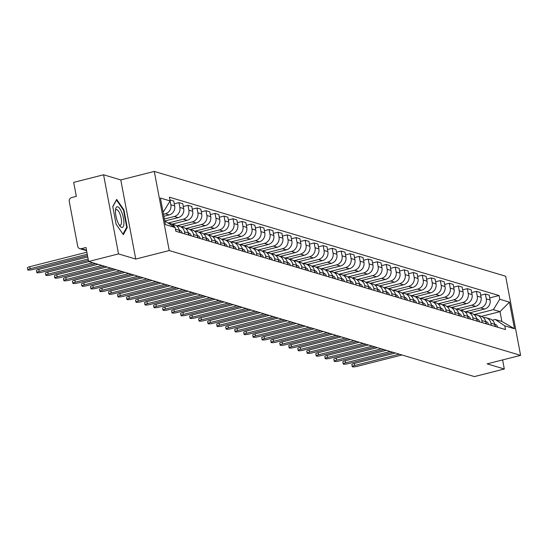 <?xml version="1.0" encoding="UTF-8"?>
<svg xmlns="http://www.w3.org/2000/svg" width="548" height="548" viewBox="0 0 548 548"><rect width="100%" height="100%" fill="white"/><g stroke="black" fill="none" stroke-linecap="round" stroke-linejoin="round"><path stroke-width="0.82" d="M103.572 174.785L118.526 253.916L88.625 261.506L474.424 376.586L504.318 368.996L487.104 363.858L520.6 355.357L505.646 276.226L154.283 171.414L120.786 179.922L103.572 174.785L73.679 182.374L76.323 196.376L71.665 197.561A3.274 3.041 -73.4 0 0 69.26 201.486L77.72 246.278A3.274 3.041 -73.4 0 0 81.323 248.682L86.495 250.224M118.526 253.916L135.74 259.053L169.236 250.546L520.6 355.357M88.625 261.506L85.981 247.497L81.323 248.682M504.318 368.996L502.605 359.926M469.588 312.833L484.569 309.031A7.528 7.001 -73.4 0 0 490.104 299.996L489.193 295.166L485.377 294.029L486.288 298.859A7.528 7.001 106.6 0 1 480.754 307.894L464.992 311.894M490.898 323.231L494.707 324.368A7.528 7.001 -73.4 0 0 489.953 318.909L486.138 317.772A7.528 7.001 106.6 0 1 490.898 323.231L491.296 325.334M494.707 324.368L495.104 326.471M480.699 295.221L485.377 294.029M483.37 317.559A7.528 7.001 106.6 0 1 486.138 317.772M460.58 310.147L475.554 306.339A7.528 7.001 -73.4 0 0 481.089 297.311L480.178 292.481L476.37 291.344L477.281 296.173A7.528 7.001 106.6 0 1 471.746 305.202L455.977 309.209M486.097 323.786L485.699 321.683A7.528 7.001 -73.4 0 0 480.939 316.217L477.123 315.079A7.528 7.001 106.6 0 1 481.884 320.546L482.281 322.649M471.684 292.529L476.37 291.344M474.356 314.867A7.528 7.001 106.6 0 1 477.123 315.079M451.566 307.455L466.547 303.654A7.528 7.001 -73.4 0 0 472.081 294.619L471.17 289.789L467.355 288.652L468.266 293.481A7.528 7.001 106.6 0 1 462.731 302.517L446.969 306.517M477.082 321.094L476.685 318.991A7.528 7.001 -73.4 0 0 471.924 313.531L468.115 312.394A7.528 7.001 106.6 0 1 472.869 317.854L473.267 319.957M462.67 289.844L467.355 288.652M465.348 312.182A7.528 7.001 106.6 0 1 468.115 312.394M442.551 304.77L457.532 300.968A7.528 7.001 -73.4 0 0 463.067 291.933L462.156 287.104L458.34 285.967L459.251 290.796A7.528 7.001 106.6 0 1 453.717 299.831L437.955 303.832M468.067 318.409L467.67 316.306A7.528 7.001 -73.4 0 0 462.916 310.839L459.101 309.702A7.528 7.001 106.6 0 1 463.861 315.169L464.259 317.271M453.662 287.152L458.34 285.967M456.333 309.49A7.528 7.001 106.6 0 1 459.101 309.702M433.543 302.078L448.517 298.276A7.528 7.001 -73.4 0 0 454.052 289.241L453.141 284.419L449.333 283.282L450.244 288.104A7.528 7.001 106.6 0 1 444.709 297.139L428.94 301.14M459.06 315.716L458.662 313.614A7.528 7.001 -73.4 0 0 453.902 308.154L450.093 307.017A7.528 7.001 106.6 0 1 454.847 312.476L455.244 314.579M444.647 284.467L449.333 283.282M447.319 306.805A7.528 7.001 106.6 0 1 450.093 307.017M424.529 299.393L439.51 295.591A7.528 7.001 -73.4 0 0 445.045 286.556L444.133 281.727L440.318 280.59L441.229 285.419A7.528 7.001 106.6 0 1 435.694 294.454L419.932 298.454M450.045 313.031L449.648 310.928A7.528 7.001 -73.4 0 0 444.887 305.462L441.078 304.325A7.528 7.001 106.6 0 1 445.832 309.791L446.23 311.894M435.639 281.782L440.318 280.59M438.311 304.119A7.528 7.001 106.6 0 1 441.078 304.325M415.514 296.701L430.495 292.899A7.528 7.001 -73.4 0 0 436.03 283.864L435.119 279.042L431.303 277.905L432.214 282.727A7.528 7.001 106.6 0 1 426.68 291.762L410.918 295.762M441.03 310.339L440.633 308.236A7.528 7.001 -73.4 0 0 435.879 302.777L432.064 301.64A7.528 7.001 106.6 0 1 436.825 307.099L437.222 309.202M426.625 279.09L431.303 277.905M429.296 301.427A7.528 7.001 106.6 0 1 432.064 301.64M406.506 294.016L421.481 290.214A7.528 7.001 -73.4 0 0 427.015 281.179L426.104 276.35L422.296 275.212L423.207 280.042A7.528 7.001 106.6 0 1 417.672 289.077L401.903 293.077M432.023 307.654L431.625 305.551A7.528 7.001 -73.4 0 0 426.865 300.092L423.056 298.955A7.528 7.001 106.6 0 1 427.81 304.414L428.207 306.517M417.61 276.404L422.296 275.212M420.282 298.742A7.528 7.001 106.6 0 1 423.056 298.955M397.492 291.324L412.473 287.522A7.528 7.001 -73.4 0 0 418.008 278.487L417.096 273.664L413.281 272.527L414.192 277.35A7.528 7.001 106.6 0 1 408.657 286.385L392.895 290.385M423.008 304.962L422.611 302.866A7.528 7.001 -73.4 0 0 417.857 297.4L414.041 296.263A7.528 7.001 106.6 0 1 418.795 301.722L419.193 303.825M408.603 273.712L413.281 272.527M411.274 296.05A7.528 7.001 106.6 0 1 414.041 296.263M388.477 288.638L403.458 284.837A7.528 7.001 -73.4 0 0 408.993 275.802L408.082 270.972L404.266 269.835L405.178 274.664A7.528 7.001 106.6 0 1 399.65 283.7L383.881 287.7M413.993 302.277L413.596 300.174A7.528 7.001 -73.4 0 0 408.842 294.714L405.027 293.577A7.528 7.001 106.6 0 1 409.788 299.037L410.185 301.14M399.588 271.027L404.266 269.835M402.259 293.365A7.528 7.001 106.6 0 1 405.027 293.577M379.469 285.953L394.444 282.145A7.528 7.001 -73.4 0 0 399.978 273.116L399.067 268.287L395.259 267.15L396.17 271.972A7.528 7.001 106.6 0 1 390.635 281.008L374.873 285.015M404.986 299.585L404.588 297.489A7.528 7.001 -73.4 0 0 399.828 292.022L396.019 290.885A7.528 7.001 106.6 0 1 400.773 296.352L401.17 298.448M390.573 268.335L395.259 267.15M393.252 290.673A7.528 7.001 106.6 0 1 396.019 290.885M370.455 283.261L385.436 279.459A7.528 7.001 -73.4 0 0 390.971 270.424L390.06 265.595L386.244 264.458L387.155 269.287A7.528 7.001 106.6 0 1 381.62 278.322L365.859 282.323M395.971 296.9L395.574 294.797A7.528 7.001 -73.4 0 0 390.82 289.337L387.004 288.2A7.528 7.001 106.6 0 1 391.758 293.66L392.156 295.762M381.566 265.65L386.244 264.458M384.237 287.988A7.528 7.001 106.6 0 1 387.004 288.2M361.44 280.576L376.421 276.767A7.528 7.001 -73.4 0 0 381.956 267.739L381.045 262.91L377.23 261.773L378.147 266.602A7.528 7.001 106.6 0 1 372.613 275.63L356.844 279.638M386.957 294.214L386.559 292.111A7.528 7.001 -73.4 0 0 381.805 286.645L377.99 285.508A7.528 7.001 106.6 0 1 382.751 290.974L383.148 293.077M372.551 262.958L377.23 261.773M375.222 285.296A7.528 7.001 106.6 0 1 377.99 285.508M352.433 277.884L367.413 274.082A7.528 7.001 -73.4 0 0 372.941 265.047L372.03 260.218L368.222 259.081L369.133 263.91A7.528 7.001 106.6 0 1 363.598 272.945L347.836 276.946M377.949 291.522L377.551 289.419A7.528 7.001 -73.4 0 0 372.791 283.96L368.982 282.823A7.528 7.001 106.6 0 1 373.736 288.282L374.133 290.385M363.536 260.273L368.222 259.081M366.215 282.61A7.528 7.001 106.6 0 1 368.982 282.823M343.418 275.199L358.399 271.397A7.528 7.001 -73.4 0 0 363.934 262.362L363.023 257.533L359.207 256.396L360.118 261.225A7.528 7.001 106.6 0 1 354.583 270.26L338.822 274.26M368.934 288.837L368.537 286.734A7.528 7.001 -73.4 0 0 363.783 281.268L359.968 280.131A7.528 7.001 106.6 0 1 364.728 285.597L365.126 287.7M354.529 257.581L359.207 256.396M357.2 279.918A7.528 7.001 106.6 0 1 359.968 280.131M334.403 272.507L349.384 268.705A7.528 7.001 -73.4 0 0 354.919 259.67L354.008 254.847L350.193 253.71L351.11 258.533A7.528 7.001 106.6 0 1 345.576 267.568L329.807 271.568M359.92 286.145L359.522 284.042A7.528 7.001 -73.4 0 0 354.768 278.583L350.953 277.446A7.528 7.001 106.6 0 1 355.714 282.905L356.111 285.008M345.514 254.895L350.193 253.71M348.186 277.233A7.528 7.001 106.6 0 1 350.953 277.446M325.396 269.822L340.377 266.02A7.528 7.001 -73.4 0 0 345.911 256.985L344.993 252.155L341.185 251.018L342.096 255.848A7.528 7.001 106.6 0 1 336.561 264.883L320.799 268.883M350.912 283.46L350.514 281.357A7.528 7.001 -73.4 0 0 345.754 275.891L341.945 274.754A7.528 7.001 106.6 0 1 346.699 280.22L347.096 282.323M336.499 252.21L341.185 251.018M339.178 274.548A7.528 7.001 106.6 0 1 341.945 274.754M316.381 267.129L331.362 263.328A7.528 7.001 -73.4 0 0 336.897 254.293L335.986 249.47L332.17 248.333L333.081 253.155A7.528 7.001 106.6 0 1 327.546 262.191L311.785 266.191M341.897 280.768L341.5 278.665A7.528 7.001 -73.4 0 0 336.746 273.205L332.931 272.068A7.528 7.001 106.6 0 1 337.691 277.528L338.089 279.631M327.492 249.518L332.17 248.333M330.163 271.856A7.528 7.001 106.6 0 1 332.931 272.068M307.366 264.444L322.347 260.643A7.528 7.001 -73.4 0 0 327.882 251.607L326.971 246.778L323.156 245.641L324.074 250.47A7.528 7.001 106.6 0 1 318.539 259.505L302.77 263.506M332.889 278.083L332.492 275.98A7.528 7.001 -73.4 0 0 327.731 270.52L323.916 269.383A7.528 7.001 106.6 0 1 328.677 274.843L329.074 276.946M318.477 246.833L323.156 245.641M321.149 269.171A7.528 7.001 106.6 0 1 323.916 269.383M298.359 261.752L313.34 257.95A7.528 7.001 -73.4 0 0 318.874 248.915L317.956 244.093L314.148 242.956L315.059 247.778A7.528 7.001 106.6 0 1 309.524 256.813L293.762 260.814M323.875 275.391L323.478 273.294A7.528 7.001 -73.4 0 0 318.717 267.828L314.908 266.691A7.528 7.001 106.6 0 1 319.662 272.151L320.059 274.253M309.462 244.141L314.148 242.956M312.141 266.479A7.528 7.001 106.6 0 1 314.908 266.691M289.344 259.067L304.325 255.265A7.528 7.001 -73.4 0 0 309.86 246.23L308.949 241.401L305.133 240.264L306.044 245.093A7.528 7.001 106.6 0 1 300.51 254.128L284.748 258.129M314.86 272.705L314.463 270.602A7.528 7.001 -73.4 0 0 309.709 265.143L305.894 264.006A7.528 7.001 106.6 0 1 310.654 269.465L311.052 271.568M300.455 241.456L305.133 240.264M303.126 263.794A7.528 7.001 106.6 0 1 305.894 264.006M280.329 256.382L295.31 252.573A7.528 7.001 -73.4 0 0 300.845 243.545L299.934 238.716L296.119 237.579L297.037 242.401A7.528 7.001 106.6 0 1 291.502 251.436L275.733 255.443M305.853 270.02L305.455 267.917A7.528 7.001 -73.4 0 0 300.694 262.451L296.879 261.314A7.528 7.001 106.6 0 1 301.64 266.78L302.037 268.876M291.44 238.764L296.119 237.579M294.112 261.101A7.528 7.001 106.6 0 1 296.879 261.314M271.322 253.69L286.303 249.888A7.528 7.001 -73.4 0 0 291.837 240.853L290.92 236.024L287.111 234.887L288.022 239.716A7.528 7.001 106.6 0 1 282.487 248.751L266.725 252.751M296.838 267.328L296.441 265.225A7.528 7.001 -73.4 0 0 291.68 259.766L287.871 258.629A7.528 7.001 106.6 0 1 292.625 264.088L293.022 266.191M282.426 236.078L287.111 234.887M285.104 258.416A7.528 7.001 106.6 0 1 287.871 258.629M262.307 251.005L277.288 247.196A7.528 7.001 -73.4 0 0 282.823 238.168L281.912 233.338L278.096 232.201L279.007 237.031A7.528 7.001 106.6 0 1 273.473 246.059L257.711 250.066M287.823 264.643L287.426 262.54A7.528 7.001 -73.4 0 0 282.672 257.074L278.857 255.937A7.528 7.001 106.6 0 1 283.617 261.403L284.015 263.506M273.418 233.386L278.096 232.201M276.089 255.724A7.528 7.001 106.6 0 1 278.857 255.937M253.292 248.313L268.273 244.511A7.528 7.001 -73.4 0 0 273.808 235.476L272.897 230.646L269.089 229.509L270 234.339A7.528 7.001 106.6 0 1 264.465 243.374L248.696 247.374M278.816 261.951L278.418 259.848A7.528 7.001 -73.4 0 0 273.658 254.388L269.842 253.251A7.528 7.001 106.6 0 1 274.603 258.711L275 260.814M264.403 230.701L269.089 229.509M267.075 253.039A7.528 7.001 106.6 0 1 269.842 253.251M244.285 245.627L259.266 241.826A7.528 7.001 -73.4 0 0 264.8 232.79L263.883 227.961L260.074 226.824L260.985 231.653A7.528 7.001 106.6 0 1 255.45 240.688L239.688 244.689M269.801 259.266L269.404 257.163A7.528 7.001 -73.4 0 0 264.643 251.696L260.834 250.559A7.528 7.001 106.6 0 1 265.588 256.026L265.986 258.129M255.389 228.009L260.074 226.824M258.067 250.347A7.528 7.001 106.6 0 1 260.834 250.559M235.27 242.935L250.251 239.134A7.528 7.001 -73.4 0 0 255.786 230.098L254.875 225.276L251.059 224.139L251.97 228.961A7.528 7.001 106.6 0 1 246.436 237.996L230.674 241.997M260.786 256.574L260.389 254.471A7.528 7.001 -73.4 0 0 255.635 249.011L251.82 247.874A7.528 7.001 106.6 0 1 256.58 253.334L256.978 255.436M246.381 225.324L251.059 224.139M249.052 247.662A7.528 7.001 106.6 0 1 251.82 247.874M226.256 240.25L241.236 236.448A7.528 7.001 -73.4 0 0 246.771 227.413L245.86 222.584L242.052 221.447L242.963 226.276A7.528 7.001 106.6 0 1 237.428 235.311L221.659 239.312M251.779 253.888L251.381 251.785A7.528 7.001 -73.4 0 0 246.621 246.326L242.805 245.182A7.528 7.001 106.6 0 1 247.566 250.648L247.963 252.751M237.366 222.639L242.052 221.447M240.038 244.977A7.528 7.001 106.6 0 1 242.805 245.182M217.248 237.558L232.229 233.756A7.528 7.001 -73.4 0 0 237.764 224.721L236.852 219.899L233.037 218.762L233.948 223.584A7.528 7.001 106.6 0 1 228.413 232.619L212.651 236.62M242.764 251.196L242.367 249.093A7.528 7.001 -73.4 0 0 237.606 243.634L233.797 242.497A7.528 7.001 106.6 0 1 238.551 247.956L238.949 250.059M228.352 219.947L233.037 218.762M231.03 242.285A7.528 7.001 106.6 0 1 233.797 242.497M208.233 234.873L223.214 231.071A7.528 7.001 -73.4 0 0 228.749 222.036L227.838 217.207L224.022 216.07L224.933 220.899A7.528 7.001 106.6 0 1 219.399 229.934L203.637 233.934M233.749 248.511L233.352 246.408A7.528 7.001 -73.4 0 0 228.598 240.949L224.783 239.812A7.528 7.001 106.6 0 1 229.544 245.271L229.941 247.374M219.344 217.261L224.022 216.07M222.015 239.599A7.528 7.001 106.6 0 1 224.783 239.812M199.219 232.181L214.2 228.379A7.528 7.001 -73.4 0 0 219.734 219.344L218.823 214.521L215.015 213.384L215.926 218.207A7.528 7.001 106.6 0 1 210.391 227.242L194.622 231.242M224.742 245.819L224.344 243.723A7.528 7.001 -73.4 0 0 219.584 238.257L215.768 237.12A7.528 7.001 106.6 0 1 220.529 242.579L220.926 244.682M210.329 214.569L215.015 213.384M213.001 236.907A7.528 7.001 106.6 0 1 215.768 237.12M190.211 229.496L205.192 225.694A7.528 7.001 -73.4 0 0 210.727 216.659L209.816 211.829L206 210.692L206.911 215.522A7.528 7.001 106.6 0 1 201.376 224.557L185.614 228.557M215.727 243.134L215.33 241.031A7.528 7.001 -73.4 0 0 210.569 235.572L206.76 234.434A7.528 7.001 106.6 0 1 211.514 239.894L211.912 241.997M201.315 211.884L206 210.692M203.993 234.222A7.528 7.001 106.6 0 1 206.76 234.434M181.196 226.81L196.177 223.002A7.528 7.001 -73.4 0 0 201.712 213.973L200.801 209.144L196.985 208.007L197.897 212.836A7.528 7.001 106.6 0 1 192.362 221.865L176.6 225.872M206.712 240.449L206.315 238.346A7.528 7.001 -73.4 0 0 201.561 232.879L197.746 231.742A7.528 7.001 106.6 0 1 202.507 237.209L202.904 239.305M192.307 209.192L196.985 208.007M194.978 231.53A7.528 7.001 106.6 0 1 197.746 231.742M172.188 224.118L187.163 220.317A7.528 7.001 -73.4 0 0 192.697 211.281L191.786 206.452L187.978 205.315L188.889 210.144A7.528 7.001 106.6 0 1 183.354 219.179L168.346 222.988M197.705 237.757L197.307 235.654A7.528 7.001 -73.4 0 0 192.547 230.194L188.731 229.057A7.528 7.001 106.6 0 1 193.492 234.517L193.889 236.62M183.292 206.507L187.978 205.315M185.964 228.845A7.528 7.001 106.6 0 1 188.731 229.057M164.989 220.967L178.155 217.631A7.528 7.001 -73.4 0 0 183.69 208.596L182.779 203.767L178.963 202.63L179.874 207.459A7.528 7.001 106.6 0 1 174.339 216.487L164.373 219.022M188.69 235.071L188.293 232.969A7.528 7.001 -73.4 0 0 183.532 227.502L179.723 226.365A7.528 7.001 106.6 0 1 184.477 231.831L184.875 233.934M174.278 203.815L178.963 202.63M176.956 226.153A7.528 7.001 106.6 0 1 179.723 226.365M163.852 216.282L169.14 214.939A7.528 7.001 -73.4 0 0 174.675 205.904L173.764 201.075L169.948 199.938L170.86 204.767A7.528 7.001 106.6 0 1 165.325 213.802L163.475 214.275M179.676 232.379L179.278 230.276A7.528 7.001 -73.4 0 0 174.524 224.817L170.709 223.68A7.528 7.001 106.6 0 1 174.894 227.358M175.326 228.53A7.528 7.001 106.6 0 1 175.47 229.139L175.867 231.242M168.976 223.406A7.528 7.001 106.6 0 1 170.709 223.68M481.397 316.374L500.016 311.648L493.371 309.668L474.006 314.586M492.344 320.21L495.228 319.477L501.872 321.464L500.016 311.648L509.455 302.154L514.483 328.738L504.776 325.848L495.228 319.477M164.722 220.892L175.134 227.516L175.84 231.235L505.475 329.567L504.776 325.848M175.134 227.516L165.428 224.618L160.406 198.034L170.113 200.924L163.736 211.336L162.872 211.076M493.371 309.668L499.749 299.256L499.05 295.536L169.407 197.205L170.113 200.924M499.749 299.256L509.455 302.154M154.283 171.414L169.236 250.546M120.786 179.922L135.74 259.053M116.094 224.173L123.334 234.654L127.239 227.502L123.91 209.863L116.669 199.383L112.758 206.541L116.094 224.173M162.955 211.535L163.736 211.336M489.707 297.906L499.05 295.536M514.483 328.738L501.872 321.464M123.375 210L123.91 209.863M126.472 227.694L127.239 227.502M399.307 354.179L354.604 365.53A3.768 0.671 169.3 0 0 352.227 366.626L351.843 364.564A3.768 0.671 -10.7 0 1 354.214 363.468L395.403 353.015M494.823 324.978A4.089 3.802 106.6 0 1 495.529 326.594M494.666 324.156L495.022 324.265A4.089 3.802 106.6 0 1 497.605 327.218M352.227 366.626A3.768 0.671 169.3 0 0 357.255 366.324L401.965 354.974M390.299 351.494L345.589 362.838A3.768 0.671 169.3 0 0 343.219 363.934L342.829 361.879A3.768 0.671 -10.7 0 1 345.199 360.783L386.395 350.33M485.809 322.286A4.089 3.802 106.6 0 1 486.514 323.909M485.651 321.471L486.014 321.58A4.089 3.802 106.6 0 1 488.597 324.526M343.219 363.934A3.768 0.671 169.3 0 0 348.247 363.632L392.957 352.282M381.285 348.802L336.575 360.152A3.768 0.671 169.3 0 0 334.205 361.248L333.814 359.187A3.768 0.671 -10.7 0 1 336.184 358.097L377.38 347.638M476.801 319.6A4.089 3.802 106.6 0 1 477.507 321.217M476.644 318.778L477 318.888A4.089 3.802 106.6 0 1 479.582 321.84M334.205 361.248A3.768 0.671 169.3 0 0 339.233 360.947L383.943 349.597M121.978 212.925A10.638 3.425 75.8 0 0 115.628 209.261A10.638 3.425 75.8 0 0 117.423 221.269A10.638 3.425 75.8 0 0 119.861 225.927A10.638 3.425 75.8 0 0 123.779 224.886A10.638 3.425 75.8 0 0 121.978 212.925M119.101 224.824A8.056 2.596 75.8 0 0 120.313 225.255A8.056 2.596 75.8 0 0 120.06 214.282A8.056 2.596 75.8 0 0 116.347 209.637A8.056 2.596 75.8 0 0 115.491 210.59M112.799 206.74L116.471 200.013L123.485 210.165L126.718 227.249L122.964 234.119M372.27 346.117L327.567 357.46A3.768 0.671 169.3 0 0 325.19 358.556L324.806 356.501A3.768 0.671 -10.7 0 1 327.177 355.405L368.366 344.952M467.787 316.908A4.089 3.802 106.6 0 1 468.492 318.532M467.629 316.093L467.985 316.203A4.089 3.802 106.6 0 1 470.568 319.155M325.19 358.556A3.768 0.671 169.3 0 0 330.218 358.255L374.928 346.905M363.262 343.425L318.552 354.775A3.768 0.671 169.3 0 0 316.182 355.871L315.792 353.816A3.768 0.671 -10.7 0 1 318.162 352.72L359.358 342.26M458.772 314.223A4.089 3.802 106.6 0 1 459.477 315.847M458.614 313.408L458.977 313.511A4.089 3.802 106.6 0 1 461.56 316.463M316.182 355.871A3.768 0.671 169.3 0 0 321.21 355.57L365.92 344.219M354.248 340.74L309.538 352.09A3.768 0.671 169.3 0 0 307.168 353.179L306.777 351.124A3.768 0.671 -10.7 0 1 309.147 350.028L350.343 339.575M449.764 311.538A4.089 3.802 106.6 0 1 450.47 313.155M449.607 310.716L449.963 310.826A4.089 3.802 106.6 0 1 452.545 313.778M307.168 353.179A3.768 0.671 169.3 0 0 312.196 352.878L356.906 341.527M345.233 338.048L300.53 349.398A3.768 0.671 169.3 0 0 298.153 350.494L297.769 348.439A3.768 0.671 -10.7 0 1 300.14 347.343L341.329 336.883M440.75 308.846A4.089 3.802 106.6 0 1 441.455 310.469M440.592 308.031L440.948 308.134A4.089 3.802 106.6 0 1 443.538 311.086M298.153 350.494A3.768 0.671 169.3 0 0 303.188 350.193L347.891 338.842M336.225 335.362L291.515 346.713A3.768 0.671 169.3 0 0 289.145 347.809L288.755 345.747A3.768 0.671 -10.7 0 1 291.125 344.651L332.321 334.198M431.735 306.161A4.089 3.802 106.6 0 1 432.44 307.777M431.577 305.339L431.94 305.448A4.089 3.802 106.6 0 1 434.523 308.401M289.145 347.809A3.768 0.671 169.3 0 0 294.173 347.501L338.883 336.157M327.211 332.67L282.501 344.021A3.768 0.671 169.3 0 0 280.131 345.117L279.74 343.062A3.768 0.671 -10.7 0 1 282.117 341.966L323.306 331.506M422.727 303.469A4.089 3.802 106.6 0 1 423.433 305.092M422.57 302.654L422.926 302.756A4.089 3.802 106.6 0 1 425.508 305.709M280.131 345.117A3.768 0.671 169.3 0 0 285.159 344.815L329.869 333.465M318.203 329.985L273.493 341.336A3.768 0.671 169.3 0 0 271.116 342.432L270.733 340.37A3.768 0.671 -10.7 0 1 273.103 339.274L314.292 328.821M413.713 300.784A4.089 3.802 106.6 0 1 414.418 302.4M413.555 299.962L413.918 300.071A4.089 3.802 106.6 0 1 416.501 303.023M271.116 342.432A3.768 0.671 169.3 0 0 276.151 342.123L320.854 330.78M309.188 327.293L264.479 338.643A3.768 0.671 169.3 0 0 262.108 339.739L261.718 337.684A3.768 0.671 -10.7 0 1 264.088 336.588L305.284 326.129M404.705 298.091A4.089 3.802 106.6 0 1 405.404 299.715M404.547 297.276L404.904 297.379A4.089 3.802 106.6 0 1 407.486 300.331M262.108 339.739A3.768 0.671 169.3 0 0 267.136 339.438L311.846 328.088M300.174 324.608L255.464 335.958A3.768 0.671 169.3 0 0 253.094 337.054L252.703 334.992A3.768 0.671 -10.7 0 1 255.08 333.896L296.269 323.443M395.69 295.406A4.089 3.802 106.6 0 1 396.396 297.023M395.533 294.584L395.889 294.694A4.089 3.802 106.6 0 1 398.471 297.646M253.094 337.054A3.768 0.671 169.3 0 0 258.122 336.753L302.832 325.402M291.166 321.923L246.456 333.266A3.768 0.671 169.3 0 0 244.086 334.362L243.696 332.307A3.768 0.671 -10.7 0 1 246.066 331.211L287.255 320.758M386.676 292.714A4.089 3.802 106.6 0 1 387.381 294.338M386.518 291.899L386.881 292.009A4.089 3.802 106.6 0 1 389.464 294.961M244.086 334.362A3.768 0.671 169.3 0 0 249.114 334.061L293.824 322.71M282.151 319.231L237.442 330.581A3.768 0.671 169.3 0 0 235.071 331.677L234.681 329.615A3.768 0.671 -10.7 0 1 237.051 328.526L278.247 318.066M377.668 290.029A4.089 3.802 106.6 0 1 378.367 291.646M377.51 289.207L377.867 289.317A4.089 3.802 106.6 0 1 380.449 292.269M235.071 331.677A3.768 0.671 169.3 0 0 240.099 331.376L284.809 320.025M273.137 316.545L228.427 327.889A3.768 0.671 169.3 0 0 226.057 328.985L225.666 326.93A3.768 0.671 -10.7 0 1 228.043 325.834L269.232 315.381M368.653 287.337A4.089 3.802 106.6 0 1 369.359 288.96M368.496 286.522L368.852 286.631A4.089 3.802 106.6 0 1 371.434 289.584M226.057 328.985A3.768 0.671 169.3 0 0 231.085 328.684L275.795 317.333M264.129 313.853L219.419 325.204A3.768 0.671 169.3 0 0 217.049 326.3L216.659 324.245A3.768 0.671 -10.7 0 1 219.029 323.149L260.225 312.689M359.639 284.652A4.089 3.802 106.6 0 1 360.344 286.275M359.481 283.837L359.844 283.939A4.089 3.802 106.6 0 1 362.427 286.892M217.049 326.3A3.768 0.671 169.3 0 0 222.077 325.998L266.787 314.648M255.115 311.168L210.405 322.519A3.768 0.671 169.3 0 0 208.035 323.608L207.644 321.553A3.768 0.671 -10.7 0 1 210.014 320.457L251.21 310.004M350.631 281.967A4.089 3.802 106.6 0 1 351.33 283.583M350.473 281.145L350.83 281.254A4.089 3.802 106.6 0 1 353.412 284.207M208.035 323.608A3.768 0.671 169.3 0 0 213.062 323.306L257.772 311.956M246.1 308.476L201.39 319.827A3.768 0.671 169.3 0 0 199.02 320.923L198.629 318.868A3.768 0.671 -10.7 0 1 201.006 317.772L242.195 307.312M341.616 279.274A4.089 3.802 106.6 0 1 342.322 280.898M341.459 278.459L341.815 278.562A4.089 3.802 106.6 0 1 344.397 281.514M199.02 320.923A3.768 0.671 169.3 0 0 204.048 320.621L248.758 309.271M237.092 305.791L192.382 317.141A3.768 0.671 169.3 0 0 190.012 318.237L189.622 316.175A3.768 0.671 -10.7 0 1 191.992 315.079L233.188 304.626M332.602 276.589A4.089 3.802 106.6 0 1 333.307 278.206M332.444 275.767L332.807 275.877A4.089 3.802 106.6 0 1 335.39 278.829M190.012 318.237A3.768 0.671 169.3 0 0 195.04 317.929L239.75 306.585M228.078 303.099L183.368 314.449A3.768 0.671 169.3 0 0 180.998 315.545L180.607 313.49A3.768 0.671 -10.7 0 1 182.977 312.394L224.173 301.934M323.594 273.897A4.089 3.802 106.6 0 1 324.293 275.521M323.436 273.082L323.793 273.185A4.089 3.802 106.6 0 1 326.375 276.137M180.998 315.545A3.768 0.671 169.3 0 0 186.025 315.244L230.735 303.893M219.063 300.414L174.353 311.764A3.768 0.671 169.3 0 0 171.983 312.86L171.599 310.798A3.768 0.671 -10.7 0 1 173.969 309.702L215.159 299.249M314.579 271.212A4.089 3.802 106.6 0 1 315.285 272.829M314.422 270.39L314.778 270.5A4.089 3.802 106.6 0 1 317.361 273.452M171.983 312.86A3.768 0.671 169.3 0 0 177.011 312.552L221.721 301.208M210.055 297.722L165.345 309.072A3.768 0.671 169.3 0 0 162.975 310.168L162.585 308.113A3.768 0.671 -10.7 0 1 164.955 307.017L206.151 296.557M305.565 268.52A4.089 3.802 106.6 0 1 306.27 270.143M305.407 267.705L305.77 267.808A4.089 3.802 106.6 0 1 308.353 270.76M162.975 310.168A3.768 0.671 169.3 0 0 168.003 309.867L212.713 298.516M201.041 295.036L156.331 306.387A3.768 0.671 169.3 0 0 153.961 307.483L153.57 305.421A3.768 0.671 -10.7 0 1 155.94 304.325L197.136 293.872M296.557 265.835A4.089 3.802 106.6 0 1 297.256 267.451M296.399 265.013L296.756 265.122A4.089 3.802 106.6 0 1 299.338 268.075M153.961 307.483A3.768 0.671 169.3 0 0 158.989 307.181L203.698 295.831M192.026 292.351L147.316 303.695A3.768 0.671 169.3 0 0 144.946 304.791L144.562 302.736A3.768 0.671 -10.7 0 1 146.933 301.64L188.122 291.187M287.542 263.143A4.089 3.802 106.6 0 1 288.248 264.766M287.385 262.328L287.741 262.437A4.089 3.802 106.6 0 1 290.324 265.39M144.946 304.791A3.768 0.671 169.3 0 0 149.974 304.489L194.684 293.139M183.018 289.659L138.308 301.01A3.768 0.671 169.3 0 0 135.938 302.106L135.548 300.044A3.768 0.671 -10.7 0 1 137.918 298.955L179.114 288.495M278.528 260.458A4.089 3.802 106.6 0 1 279.233 262.074M278.37 259.636L278.733 259.745A4.089 3.802 106.6 0 1 281.316 262.698M135.938 302.106A3.768 0.671 169.3 0 0 140.966 301.804L185.676 290.454M174.004 286.974L129.294 298.317A3.768 0.671 169.3 0 0 126.924 299.414L126.533 297.359A3.768 0.671 -10.7 0 1 128.903 296.263L170.099 285.809M269.52 257.766A4.089 3.802 106.6 0 1 270.219 259.389M269.363 256.95L269.719 257.06A4.089 3.802 106.6 0 1 272.301 260.012M126.924 299.414A3.768 0.671 169.3 0 0 131.952 299.112L176.661 287.762M164.989 284.282L120.279 295.632A3.768 0.671 169.3 0 0 117.909 296.728L117.525 294.673A3.768 0.671 -10.7 0 1 119.896 293.577L161.085 283.117M260.506 255.08A4.089 3.802 106.6 0 1 261.211 256.704M260.348 254.265L260.704 254.368A4.089 3.802 106.6 0 1 263.287 257.32M117.909 296.728A3.768 0.671 169.3 0 0 122.937 296.427L167.647 285.076M155.981 281.597L111.271 292.947A3.768 0.671 169.3 0 0 108.901 294.036L108.511 291.981A3.768 0.671 -10.7 0 1 110.881 290.885L152.077 280.432M251.491 252.395A4.089 3.802 106.6 0 1 252.196 254.012M251.333 251.573L251.696 251.683A4.089 3.802 106.6 0 1 254.279 254.635M108.901 294.036A3.768 0.671 169.3 0 0 113.929 293.735L158.639 282.384M146.967 278.905L102.257 290.255A3.768 0.671 169.3 0 0 99.887 291.351L99.496 289.296A3.768 0.671 -10.7 0 1 101.866 288.2L143.062 277.74M242.483 249.703A4.089 3.802 106.6 0 1 243.182 251.327M242.326 248.888L242.682 248.991A4.089 3.802 106.6 0 1 245.264 251.943M99.887 291.351A3.768 0.671 169.3 0 0 104.915 291.05L149.625 279.699M137.952 276.219L93.242 287.57A3.768 0.671 169.3 0 0 90.872 288.666L90.489 286.604A3.768 0.671 -10.7 0 1 92.859 285.508L134.048 275.055M233.469 247.018A4.089 3.802 106.6 0 1 234.174 248.634M233.311 246.196L233.667 246.305A4.089 3.802 106.6 0 1 236.25 249.258M90.872 288.666A3.768 0.671 169.3 0 0 95.9 288.358L140.61 277.014M128.944 273.527L84.234 284.878A3.768 0.671 169.3 0 0 81.864 285.974L81.474 283.919A3.768 0.671 -10.7 0 1 83.844 282.823L125.04 272.363M224.454 244.326A4.089 3.802 106.6 0 1 225.16 245.949M224.296 243.511L224.659 243.613A4.089 3.802 106.6 0 1 227.242 246.566M81.864 285.974A3.768 0.671 169.3 0 0 86.892 285.672L131.602 274.322M119.93 270.842L75.22 282.193A3.768 0.671 169.3 0 0 72.85 283.289L72.459 281.227A3.768 0.671 -10.7 0 1 74.829 280.131L116.025 269.678M215.446 241.641A4.089 3.802 106.6 0 1 216.145 243.257M215.289 240.819L215.645 240.928A4.089 3.802 106.6 0 1 218.227 243.881M72.85 283.289A3.768 0.671 169.3 0 0 77.878 282.98L122.588 271.637M110.915 268.157L66.212 279.501A3.768 0.671 169.3 0 0 63.835 280.597L63.452 278.542A3.768 0.671 -10.7 0 1 65.822 277.446L107.011 266.986M206.432 238.949A4.089 3.802 106.6 0 1 207.137 240.572M206.274 238.133L206.63 238.236A4.089 3.802 106.6 0 1 209.213 241.189M63.835 280.597A3.768 0.671 169.3 0 0 68.863 280.295L113.573 268.945M101.907 265.465L57.198 276.815A3.768 0.671 169.3 0 0 54.827 277.911L54.437 275.85A3.768 0.671 -10.7 0 1 56.807 274.754L98.003 264.3M197.417 236.263A4.089 3.802 106.6 0 1 198.123 237.88M197.259 235.441L197.623 235.551A4.089 3.802 106.6 0 1 200.205 238.503M54.827 277.911A3.768 0.671 169.3 0 0 59.855 277.61L104.565 266.26M92.893 262.78L48.183 274.123A3.768 0.671 169.3 0 0 45.813 275.219L45.422 273.164A3.768 0.671 -10.7 0 1 47.792 272.068L88.988 261.615M188.409 233.571A4.089 3.802 106.6 0 1 189.115 235.195M188.252 232.756L188.608 232.866A4.089 3.802 106.6 0 1 191.19 235.818M45.813 275.219A3.768 0.671 169.3 0 0 50.841 274.918L95.551 263.567M88.153 259.005L39.175 271.438A3.768 0.671 169.3 0 0 36.798 272.534L36.415 270.472A3.768 0.671 -10.7 0 1 38.785 269.383L87.769 256.944M179.395 230.886A4.089 3.802 106.6 0 1 180.1 232.51M179.237 230.064L179.593 230.174A4.089 3.802 106.6 0 1 182.176 233.126M36.798 272.534A3.768 0.671 169.3 0 0 41.826 272.233L88.42 260.403M87.255 254.258L30.161 268.746A3.768 0.671 169.3 0 0 27.79 269.842L27.4 267.787A3.768 0.671 -10.7 0 1 29.77 266.691L86.872 252.196M27.79 269.842A3.768 0.671 169.3 0 0 32.818 269.541L87.522 255.656M165.325 213.802L169.14 214.939M174.339 216.487L178.155 217.631M183.354 219.179L187.163 220.317M192.362 221.865L196.177 223.002M201.376 224.557L205.192 225.694M210.391 227.242L214.2 228.379M219.399 229.934L223.214 231.071M228.413 232.619L232.229 233.756M237.428 235.311L241.236 236.448M246.436 237.996L250.251 239.134M255.45 240.688L259.266 241.826M264.465 243.374L268.273 244.511M273.473 246.059L277.288 247.196M282.487 248.751L286.303 249.888M291.502 251.436L295.31 252.573M300.51 254.128L304.325 255.265M309.524 256.813L313.34 257.95M318.539 259.505L322.347 260.643M327.546 262.191L331.362 263.328M336.561 264.883L340.377 266.02M345.576 267.568L349.384 268.705M354.583 270.26L358.399 271.397M363.598 272.945L367.413 274.082M372.613 275.63L376.421 276.767M381.62 278.322L385.436 279.459M390.635 281.008L394.444 282.145M399.65 283.7L403.458 284.837M408.657 286.385L412.473 287.522M417.672 289.077L421.481 290.214M426.68 291.762L430.495 292.899M435.694 294.454L439.51 295.591M444.709 297.139L448.517 298.276M453.717 299.831L457.532 300.968M462.731 302.517L466.547 303.654M471.746 305.202L475.554 306.339M480.754 307.894L484.569 309.031M184.477 231.831L188.293 232.969M193.492 234.517L197.307 235.654M202.507 237.209L206.315 238.346M211.514 239.894L215.33 241.031M220.529 242.579L224.344 243.723M229.544 245.271L233.352 246.408M238.551 247.956L242.367 249.093M247.566 250.648L251.381 251.785M256.58 253.334L260.389 254.471M265.588 256.026L269.404 257.163M274.603 258.711L278.418 259.848M283.617 261.403L287.426 262.54M292.625 264.088L296.441 265.225M301.64 266.78L305.455 267.917M310.654 269.465L314.463 270.602M319.662 272.151L323.478 273.294M328.677 274.843L332.492 275.98M337.691 277.528L341.5 278.665M346.699 280.22L350.514 281.357M355.714 282.905L359.522 284.042M364.728 285.597L368.537 286.734M373.736 288.282L377.551 289.419M382.751 290.974L386.559 292.111M391.758 293.66L395.574 294.797M400.773 296.352L404.588 297.489M409.788 299.037L413.596 300.174M418.795 301.722L422.611 302.866M427.81 304.414L431.625 305.551M436.825 307.099L440.633 308.236M445.832 309.791L449.648 310.928M454.847 312.476L458.662 313.614M463.861 315.169L467.67 316.306M472.869 317.854L476.685 318.991M481.884 320.546L485.699 321.683M175.47 229.139L179.278 230.276M179.874 207.459L183.69 208.596M188.889 210.144L192.697 211.281M197.897 212.836L201.712 213.973M206.911 215.522L210.727 216.659M215.926 218.207L219.734 219.344M224.933 220.899L228.749 222.036M233.948 223.584L237.764 224.721M242.963 226.276L246.771 227.413M251.97 228.961L255.786 230.098M260.985 231.653L264.8 232.79M270 234.339L273.808 235.476M279.007 237.031L282.823 238.168M288.022 239.716L291.837 240.853M297.037 242.401L300.845 243.545M306.044 245.093L309.86 246.23M315.059 247.778L318.874 248.915M324.074 250.47L327.882 251.607M333.081 253.155L336.897 254.293M342.096 255.848L345.911 256.985M351.11 258.533L354.919 259.67M360.118 261.225L363.934 262.362M369.133 263.91L372.941 265.047M378.147 266.602L381.956 267.739M387.155 269.287L390.971 270.424M396.17 271.972L399.978 273.116M405.178 274.664L408.993 275.802M414.192 277.35L418.008 278.487M423.207 280.042L427.015 281.179M432.214 282.727L436.03 283.864M441.229 285.419L445.045 286.556M450.244 288.104L454.052 289.241M459.251 290.796L463.067 291.933M468.266 293.481L472.081 294.619M477.281 296.173L481.089 297.311M486.288 298.859L490.104 299.996M170.86 204.767L174.675 205.904M354.604 365.53L354.214 363.468M345.589 362.838L345.199 360.783M336.575 360.152L336.184 358.097M327.567 357.46L327.177 355.405M318.552 354.775L318.162 352.72M309.538 352.09L309.147 350.028M300.53 349.398L300.14 347.343M291.515 346.713L291.125 344.651M282.501 344.021L282.117 341.966M273.493 341.336L273.103 339.274M264.479 338.643L264.088 336.588M255.464 335.958L255.08 333.896M246.456 333.266L246.066 331.211M237.442 330.581L237.051 328.526M228.427 327.889L228.043 325.834M219.419 325.204L219.029 323.149M210.405 322.519L210.014 320.457M201.39 319.827L201.006 317.772M192.382 317.141L191.992 315.079M183.368 314.449L182.977 312.394M174.353 311.764L173.969 309.702M165.345 309.072L164.955 307.017M156.331 306.387L155.94 304.325M147.316 303.695L146.933 301.64M138.308 301.01L137.918 298.955M129.294 298.317L128.903 296.263M120.279 295.632L119.896 293.577M111.271 292.947L110.881 290.885M102.257 290.255L101.866 288.2M93.242 287.57L92.859 285.508M84.234 284.878L83.844 282.823M75.22 282.193L74.829 280.131M66.212 279.501L65.822 277.446M57.198 276.815L56.807 274.754M48.183 274.123L47.792 272.068M39.175 271.438L38.785 269.383M30.161 268.746L29.77 266.691M86.584 250.676L79.789 248.655"/></g></svg>
